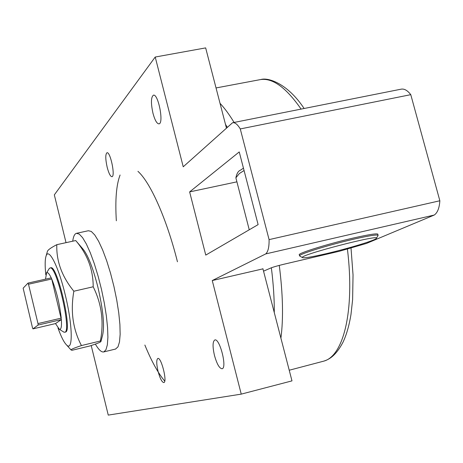 <?xml version="1.0" encoding="UTF-8"?>
<svg xmlns="http://www.w3.org/2000/svg" width="463" height="463" viewBox="0 0 463 463"><rect width="100%" height="100%" fill="white"/><g stroke="black" fill="none" stroke-linecap="round" stroke-linejoin="round"><path stroke-width="0.69" d="M326.016 253.718C311.628 257.034 303.763 258.319 302.414 257.578C298.554 255.165 382.102 233.497 376.344 238.428C375.082 240.436 347.713 248.7 326.016 253.718M376.442 238.266L378.103 235.441C377.704 234.33 369.549 235.58 353.645 239.192C329.025 244.834 298.994 254.129 299.59 255.796L299.926 256.132M72.72 241.2C73.351 236.506 74.584 233.884 76.418 233.323L79.225 234.07L82.576 237.652L86.338 243.972L90.308 252.781L94.296 263.667L98.087 276.087L101.478 289.387L104.279 302.86L106.34 315.783L107.566 327.463L107.902 337.313L107.347 344.866L105.946 349.785L103.805 351.915C101.495 352.447 98.688 349.837 95.372 344.096M76.36 241.304L82.495 248.475C87.611 254.251 92.716 267.024 97.809 286.788C103.151 309.851 104.736 326.045 102.56 335.357L100.998 341.318M76.638 233.277L88.387 230.73L91.304 231.448L94.77 234.996L98.625 241.281L102.676 250.043L106.722 260.883L110.547 273.257L113.944 286.522L116.728 299.96L118.748 312.849L119.905 324.517L120.148 334.361L119.495 341.914L117.984 346.851L115.536 349.056M66.03 242.658L54.327 194.865L155.215 57.036L183.226 166.796L232.524 122.764C234.909 122.261 237.49 124.316 240.274 128.934L410.774 94.666L439.85 200.763L269.084 239.62C269.2 247.045 268.077 251.808 265.727 253.915L434.23 215.052L366.47 243.434L339.275 251.282L283.755 264.275C277.551 265.774 273.153 267.047 270.548 268.106L263.545 271.162M262.943 268.853L212.257 280.549L241.24 394.129L108.255 415.103L91.217 345.537M212.257 280.549L265.727 253.915M269.084 239.62L240.274 128.934M239.238 151.933L258.117 224.619L205.763 255.096L189.633 191.902L239.238 151.933M107.202 167.386C105.402 159.185 105.327 154.312 106.965 152.761C110.321 151.262 115.571 176.426 111.965 176.687C110.414 176.565 108.828 173.463 107.202 167.386M214.473 355.462C212.5 346.729 212.604 341.572 214.78 339.987C219.647 337.741 227.379 367.992 222.113 368.739C219.468 368.536 216.916 364.115 214.473 355.462M152.981 113.302C150.816 103.284 150.95 97.247 153.38 95.199C158.172 93.231 164.081 123.401 159.006 123.858C156.911 123.812 154.902 120.293 152.981 113.302M158.051 371.285C156.401 363.97 156.326 359.699 157.819 358.472C161.211 356.794 167.565 382.137 163.85 382.565C161.969 382.305 160.036 378.543 158.051 371.285M57.973 327.995C61.151 336.792 64.01 342.441 66.545 344.941C73.218 352.175 72.755 324.997 65.104 294.289C58.355 266.103 48.615 247.207 46.074 256.033C44.957 259.471 44.87 265.716 45.802 274.773M65.399 332.116L65.729 331.983C72.483 330.078 56.961 263.956 50.693 267.828L50.033 267.979M81.442 345.566C74.173 348.02 70.706 349.478 71.047 349.947L71.956 350.3L90.106 345.907C97.08 343.598 100.691 342.134 100.946 341.515L100.384 340.994C104.059 321.86 101.657 303.792 93.19 286.788C93.225 269.611 87.397 254.199 75.712 240.546L56.81 244.672C56.255 261.12 61.938 276.642 73.849 291.221C70.347 311.124 72.876 329.239 81.442 345.566L100.384 340.994M47.295 251.826L47.429 251.357C47.868 249.916 50.999 247.688 56.81 244.672M73.849 291.221L93.19 286.788M63.443 331.878L64.733 332.272C72.031 332.174 56.353 264.142 49.935 268.002L49.107 268.766M45.501 279.154L46.578 272.933C47.648 271.978 49.194 273.621 51.225 277.869L28.011 283.096L23.15 288.177L32.474 327.717L32.948 328.88L38.128 325.038L61.365 319.586L55.519 323.573L32.948 328.88M51.225 277.869L51.734 278.998C56.434 290.758 59.605 303.803 61.243 318.127L37.989 323.573L28.498 284.236L51.734 278.998L61.365 319.586C61.799 326.716 61.116 329.934 59.305 329.251L55.519 323.573M37.989 323.573L38.128 325.038M28.011 283.096L28.498 284.236M241.24 394.129L291.985 380.875L262.897 268.679M226.395 127.898L205.659 47.897L155.215 57.036M236.813 181.861L189.633 191.902M299.382 255.009L299.185 254.719C298.589 253.018 328.689 243.683 353.385 238.028C369.335 234.411 377.513 233.167 377.918 234.301L377.837 234.452M434.23 215.052C437.518 212.783 439.387 208.02 439.85 200.763M410.774 94.666C407.457 90.354 404.199 88.531 400.999 89.197L232.831 122.701M249.244 229.781L235.881 177.827L239.365 173.527L244.065 170.529M271.353 267.776C273.413 283.993 274.385 298.924 274.281 312.577M225.493 124.397L227.217 127.163M216.042 87.947L259.332 79.798C271.74 77.13 285.665 86.899 301.1 109.1M347.4 248.938C355.028 311.032 343.361 356.504 323.51 361.204L322.642 361.441M280.914 338.175C283.489 318.365 282.939 294.103 279.27 265.392M234.099 122.452C229.341 114.616 224.648 108.244 220.029 103.324M164.735 381.101C158.08 373.155 151.459 361.14 144.867 345.045M116.34 220.782C115.061 200.12 116.311 184.864 120.085 175.014M137.939 171.339C150.348 182.353 166.639 218.64 177.451 261.774M235.881 177.827C236.749 173.48 238.289 170.928 240.5 170.164L243.451 168.156M302.414 257.578L299.602 255.946M299.266 254.563L299.59 255.796M377.721 234.006L378.051 235.245M260.854 79.532C267.892 77.269 287.28 83.074 304.127 108.498M351.012 247.896L353.037 274.976L352.621 299.596L351 314.331C349.131 325.738 346.411 335.137 342.851 342.527C335.565 356.088 328.967 359.572 323.51 361.204L289.23 370.232M103.805 351.915L115.727 349.009M66.545 344.941L71.047 349.947M46.074 256.033L47.429 251.357M65.491 332.093L64.733 332.272M59.305 329.251L63.877 332.156M46.393 273.158L49.234 268.557"/></g></svg>
